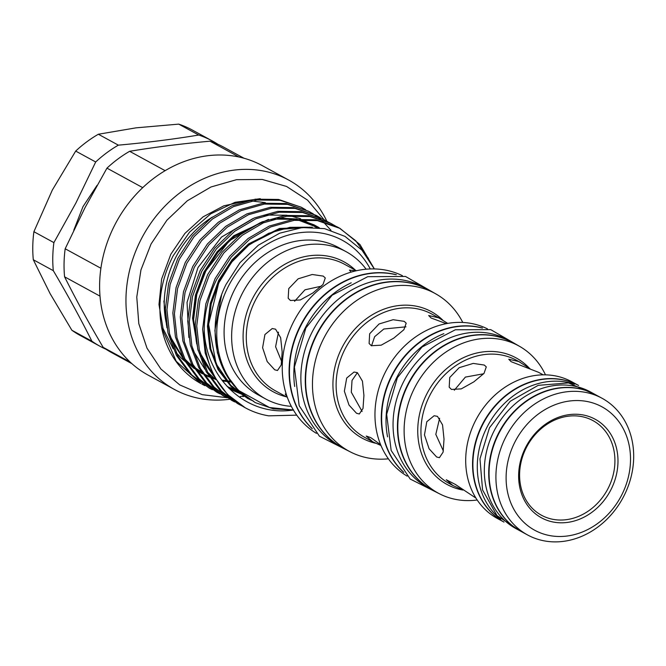 <?xml version="1.0" encoding="UTF-8"?>
<svg xmlns="http://www.w3.org/2000/svg" width="666" height="666" viewBox="0 0 666 666"><rect width="100%" height="100%" fill="white"/><g stroke="black" fill="none" stroke-linecap="round" stroke-linejoin="round"><path stroke-width="1" d="M528.979 535.697A77.83 66.001 -61.4 0 1 527.514 534.923A77.83 66.001 -61.4 0 1 506.401 435.855A77.83 66.001 -61.4 0 1 600.615 397.51A77.83 66.001 -61.4 0 1 602.081 398.285A77.83 66.001 -61.4 0 1 623.193 497.36A77.83 66.001 -61.4 0 1 528.979 535.697M527.514 534.923L520.662 531.185A77.83 66.001 -61.4 0 1 499.55 432.117A77.83 66.001 -61.4 0 1 593.764 393.773A77.83 66.001 -61.4 0 1 595.229 394.547L602.081 398.285M535.972 530.91A70.28 59.599 -61.4 0 1 515.168 441.533A70.28 59.599 -61.4 0 1 600.649 406.127A70.28 59.599 -61.4 0 1 621.453 495.512A70.28 59.599 -61.4 0 1 535.972 530.91M594.139 418.698A56.127 47.594 -61.4 0 1 610.747 490.076A56.127 47.594 -61.4 0 1 542.482 518.348A56.127 47.594 -61.4 0 1 525.865 446.969A56.127 47.594 -61.4 0 1 594.139 418.698M592.041 420.129A53.863 45.671 -61.4 0 1 607.983 488.628A53.863 45.671 -61.4 0 1 542.474 515.767A53.863 45.671 -61.4 0 1 526.531 447.261A53.863 45.671 -61.4 0 1 592.041 420.129M504.004 522.094L497.302 518.439A77.83 66.001 -61.4 0 1 476.19 419.364A77.83 66.001 -61.4 0 1 570.404 381.027A77.83 66.001 -61.4 0 1 571.869 381.801L578.571 385.456A77.83 66.001 -61.4 0 0 577.255 384.765A77.83 66.001 -61.4 0 0 483.091 423.018A77.83 66.001 -61.4 0 0 504.004 522.094A77.83 66.001 -61.4 0 1 482.933 424.159A77.83 66.001 -61.4 0 1 578.554 385.447M500.715 519.322A77.83 66.001 -61.4 0 1 487.329 426.556A77.83 66.001 -61.4 0 1 574.458 384.19M520.487 531.093A77.83 66.001 -61.4 0 1 520.312 530.993L515.925 528.604A77.83 66.001 -61.4 0 1 494.355 430.394A77.83 66.001 -61.4 0 1 590.484 391.958L594.88 394.355A77.83 66.001 -61.4 0 1 595.054 394.447M520.312 530.993A77.83 66.001 -61.4 0 1 498.742 432.792A77.83 66.001 -61.4 0 1 594.88 394.355M436.621 456.984L439.41 457.684L443.098 452.147L444.022 439.144L442.54 424.875L437.487 416.367L434.132 415.742L426.798 421.728L424.458 434.906L429.095 448.776L436.621 456.984M484.274 365.051L473.226 363.411L459.149 367.69L449.733 377.497L449.2 387.179L451.448 389.435L461.28 388.877L473.851 381.851L484.007 373.385L486.288 366.891L484.274 365.051M530.003 368.656L518.772 361.53L508.766 359.24L511.122 361.671L538.444 372.269L543.206 374.841M475.949 498.101L455.328 484.423L446.295 479.761L452.863 485.506L462.587 489.793M483.658 373.768L465.384 377.098L454.304 390.226M439.627 418.231L435.814 434.382L443.331 450.899M477.181 500A83.908 71.154 -61.4 0 1 439.768 493.939A83.908 71.154 -61.4 0 1 438.186 493.106A83.908 71.154 -61.4 0 1 415.426 386.297A83.908 71.154 -61.4 0 1 516.991 344.963A83.908 71.154 -61.4 0 1 518.573 345.796A83.908 71.154 -61.4 0 1 545.479 374.85M438.186 493.106L431.868 489.652A83.908 71.154 -61.4 0 1 409.107 382.842A83.908 71.154 -61.4 0 1 510.672 341.508A83.908 71.154 -61.4 0 1 512.254 342.341L518.573 345.796M431.693 489.56A83.908 71.154 -61.4 0 1 431.518 489.46L427.122 487.071A83.908 71.154 -61.4 0 1 403.871 381.193A83.908 71.154 -61.4 0 1 507.509 339.752L511.904 342.149A83.908 71.154 -61.4 0 1 512.079 342.249M431.518 489.46A83.908 71.154 -61.4 0 1 408.258 383.583A83.908 71.154 -61.4 0 1 511.904 342.149M403.28 471.844A83.908 71.154 -61.4 0 1 392.457 374.958A83.908 71.154 -61.4 0 1 481.809 327.938M387.562 436.838A83.908 71.154 -61.4 0 1 396.844 377.356A83.908 71.154 -61.4 0 1 443.864 333.658M403.754 472.41A83.908 71.154 -61.4 0 1 393.09 372.91A83.908 71.154 -61.4 0 1 482.542 328.03M407.134 476.115A83.908 71.154 -61.4 0 1 386.771 369.455A83.908 71.154 -61.4 0 1 487.487 328.871M388.378 458.807A89.835 76.174 -61.4 0 1 350.632 452.048A89.835 76.174 -61.4 0 1 348.934 451.148A89.835 76.174 -61.4 0 1 324.567 336.796A89.835 76.174 -61.4 0 1 433.308 292.541A89.835 76.174 -61.4 0 1 434.998 293.431A89.835 76.174 -61.4 0 1 462.778 322.461M348.934 451.148L342.083 447.41A89.835 76.174 -61.4 0 1 317.715 333.058A89.835 76.174 -61.4 0 1 426.456 288.803A89.835 76.174 -61.4 0 1 428.155 289.693L434.998 293.431M356.526 413.278L359.315 413.977L363.012 408.441L363.927 395.438L362.446 381.168L357.392 372.66L354.037 372.036L346.703 378.03L344.364 391.208L349.009 405.07L356.526 413.278M404.187 321.345L393.14 319.713L379.054 323.984L369.647 333.791L369.106 343.473L371.353 345.729L381.193 345.171L393.764 338.145L403.921 329.678L406.193 323.185L404.187 321.345M447.735 323.393L438.678 317.824L428.679 315.534L431.035 317.965L446.303 323.659M380.644 444.73L370.746 437.62L366.208 436.055L372.777 441.799L380.96 445.512M357.392 372.669L352.031 380.436L351.29 392.191L362.104 411.43M405.969 326.823L383.832 329.004L374.642 336.688L371.536 345.829M294.672 386.438A89.835 76.174 -61.4 0 1 305.428 327.639A89.835 76.174 -61.4 0 1 351.223 282.809M311.738 428.13A89.835 76.174 -61.4 0 1 301.032 325.241A89.835 76.174 -61.4 0 1 395.512 274.617M341.908 447.319A89.835 76.174 -61.4 0 1 341.733 447.219A89.835 76.174 -61.4 0 1 316.841 333.866A89.835 76.174 -61.4 0 1 427.797 289.502A89.835 76.174 -61.4 0 1 427.98 289.602M341.733 447.219L337.346 444.83A89.835 76.174 -61.4 0 1 312.446 331.468A89.835 76.174 -61.4 0 1 423.41 287.113L427.797 289.502M274.692 369.796L277.489 370.496L281.227 364.951L282.168 351.939L280.644 337.679L275.558 329.179L272.211 328.546L264.926 334.532L262.604 347.71L267.199 361.58L274.692 369.796M323.251 276.107L312.221 274.5L298.16 278.813L288.744 288.603L288.178 298.235L290.426 300.491L300.283 299.966L312.87 292.973L323.01 284.49L325.274 277.947L323.251 276.107M355.935 270.854L349.483 270.096L351.165 272.111M286.172 393.931L285.215 394.081L287.096 396.678M321.362 286.189L305.003 289.802L294.563 301.298M278.48 332.151L275.599 346.728L281.743 361.696M312.287 428.787A89.835 76.174 -61.4 0 1 301.74 323.06A89.835 76.174 -61.4 0 1 396.362 274.717M316.425 433.35A89.835 76.174 -61.4 0 1 294.888 319.322A89.835 76.174 -61.4 0 1 402.439 275.724M256.06 261.522L256.094 261.488A83.799 71.054 118.6 0 0 256.06 261.522A83.799 71.054 118.6 0 0 225.275 317.932A83.799 71.054 118.6 0 0 225.266 317.957A83.908 71.154 -61.4 0 1 256.094 261.488A83.908 71.154 -61.4 0 1 336.971 246.72A83.908 71.154 -61.4 0 1 338.553 247.552L346.104 251.673A83.908 71.154 -61.4 0 1 366.142 269.214M291.308 406.343A83.908 71.154 -61.4 0 1 267.291 399.816A83.908 71.154 -61.4 0 1 265.709 398.984L258.167 394.871A83.908 71.154 -61.4 0 1 225.266 317.982L225.275 317.932M265.709 398.984A83.908 71.154 -61.4 0 1 242.948 292.174A83.908 71.154 -61.4 0 1 344.522 250.841A83.908 71.154 -61.4 0 1 346.104 251.673M106.044 349.284A117.016 99.217 -61.4 0 1 100.283 346.42A117.016 99.217 -61.4 0 1 91.875 341.175C80.536 318.49 67.674 294.988 53.297 270.654A117.016 99.217 -61.4 0 1 53.896 242.615L75.941 202.922L95.688 161.988A117.016 99.217 -61.4 0 1 118.357 145.155C146.662 142.607 173.451 139.236 198.726 135.04A117.016 99.217 -61.4 0 1 212.387 140.992A117.016 99.217 -61.4 0 1 217.907 144.289M245.396 395.92A119.281 101.14 -61.4 0 1 242.832 396.645M240.343 397.277A119.281 101.14 -61.4 0 1 239.777 397.411M232.284 398.892A119.281 101.14 -61.4 0 1 230.752 399.117M230.153 399.2A119.281 101.14 -61.4 0 1 229.72 399.259M229.67 399.267A119.281 101.14 -61.4 0 1 174.392 389.444A119.281 101.14 -61.4 0 1 141.334 238.936A119.281 101.14 -61.4 0 1 288.661 180.036A119.281 101.14 -61.4 0 1 326.856 221.254M174.392 389.444L148.043 375.066A119.281 101.14 -61.4 0 1 114.993 224.559A119.281 101.14 -61.4 0 1 262.321 165.659L288.661 180.036M131.91 363.686L111.563 352.58A117.016 99.217 -61.4 0 1 103.155 347.327L130.128 362.046M100 296.137L64.577 276.806C75.924 299.484 88.786 322.993 103.155 347.327M64.577 276.806A117.016 99.217 -61.4 0 1 65.176 248.768L100.899 268.265M142.732 187.654L106.968 168.14L84.923 207.834L65.176 248.768M176.074 352.522L180.777 357.609A90.701 76.915 118.6 0 0 184.873 361.28M374.317 268.931L361.971 250.175L344.996 236.397L324.6 228.646L302.297 227.556L279.695 233.192L258.391 245.171L240.01 262.67L226.04 284.44C207.983 320.221 212.596 365.251 237.695 389.41L239.036 390.709A92.099 78.097 -61.4 0 1 228.629 285.797A92.099 78.097 -61.4 0 1 300.674 232.609A92.099 78.097 -61.4 0 1 370.288 268.956M197.261 369.372L200.932 371.378A90.701 76.915 -61.4 0 1 194.572 367.391M192.724 366.034A90.701 76.915 -61.4 0 1 184.532 358.624M181.984 355.752A90.701 76.915 -61.4 0 1 169.797 334.873M166.15 322.51A90.701 76.915 -61.4 0 1 175.941 257.001A90.701 76.915 -61.4 0 1 212.387 217.058M183.824 359.582L171.104 339.668M166.95 327.839L163.878 300.982L166.916 327.672M161.597 327.481L176.19 361.263L200.932 383.583A101.423 86.006 -61.4 0 1 161.597 327.481C157.318 303.147 161.172 279.245 173.168 255.769L189.544 232.151L210.756 213.819L235.006 202.322L260.281 198.659M374.001 268.265L360.023 244.613L339.993 228.388L317.374 220.621L294.147 220.338L270.779 226.923L249.617 239.377L231.285 257.009L216.625 279.512C208.533 296.129 204.387 312.82 204.196 329.57A101.423 86.006 -61.4 0 0 245.346 407.825L245.021 407.65M245.188 407.734L227.456 394.414L213.661 375.724L205.22 353.221L202.639 329.245L205.827 303.921L215.085 278.671L229.745 256.169L248.068 238.528L269.231 226.074L292.599 219.489L315.826 219.78L336.58 226.565L340.01 228.396M296.745 415.159L268.631 415.834A101.423 86.006 -61.4 0 1 245.346 407.825M335.473 226.015L330.677 223.343L309.923 216.558L286.705 216.267L263.328 222.86L242.166 235.306L223.843 252.947L209.182 275.449L199.925 300.699L196.736 326.024L199.317 350L207.767 372.51L221.553 391.2L239.136 404.437L242.108 405.969M237.587 403.588L220.013 390.359L206.219 371.67L197.769 349.159L195.196 325.183L198.376 299.858L207.634 274.608L222.294 252.098L240.626 234.465L261.788 222.011L285.156 215.426L308.383 215.709L329.129 222.502L332.559 224.334M328.03 221.953L323.235 219.28L302.481 212.496L279.254 212.204L255.886 218.789L234.723 231.244L216.392 248.884L201.731 271.387L192.474 296.636L189.294 321.961L191.866 345.937L200.316 368.448L214.111 387.137L231.685 400.374L234.657 401.906M231.676 400.366L212.562 386.288L198.768 367.607L190.326 345.096L187.745 321.12L190.934 295.796L200.183 270.546L214.852 248.035L233.175 230.403L254.337 217.949L277.705 211.363L300.932 211.646L323.559 219.422M320.579 217.89L315.784 215.218L295.03 208.425L271.803 208.142L248.435 214.727L227.273 227.181L208.949 244.813L194.289 267.324L185.031 292.574L181.843 317.898L184.424 341.874L192.865 364.385L206.66 383.075L224.242 396.303L227.214 397.843M222.694 395.462L205.12 382.226L191.325 363.536L182.875 341.034L180.303 317.058L183.483 291.733L192.74 266.475L207.401 243.972L225.732 226.34L246.895 213.886L270.263 207.301L293.49 207.584L316.109 215.351M313.137 213.819L308.333 211.147L287.587 204.362L264.36 204.079L240.992 210.664L219.83 223.118L201.498 240.751L186.838 263.261L177.581 288.511L174.4 313.836L176.973 337.812L185.423 360.323L199.217 379.004L216.791 392.241L219.763 393.781M216.775 392.232L197.669 378.163L183.874 359.474L175.433 336.971L172.852 312.987L176.04 287.67L185.29 262.412L199.958 239.91L218.281 222.278L239.444 209.823L262.812 203.238L286.039 203.521L308.666 211.289M305.686 209.757L300.89 207.084L280.136 200.299L256.91 200.016L233.541 206.602L212.379 219.056L194.056 236.688L179.387 259.191L170.138 284.449L166.95 309.773L169.53 333.749L177.972 356.252L191.766 374.941L209.349 388.178L212.321 389.718M209.332 388.17L190.218 374.101L176.432 355.411L167.982 332.9L165.401 308.924L168.59 283.599L177.847 258.35L192.507 235.847L210.839 218.215L231.993 205.761L255.369 199.167L278.596 199.459L301.215 207.226M339.235 227.98L355.652 240.676L368.431 258.475M331.785 223.918L334.682 225.632M316.891 215.792L319.788 217.507M309.449 211.721L312.337 213.445M313.087 213.911L315.875 215.809M316.6 216.325L319.297 218.406M319.988 218.972L322.585 221.229M323.251 221.845L330.96 230.278M293.656 409.973C247.036 417.399 205.669 378.879 204.196 329.57M201.89 384.107L204.87 385.656M239.036 390.709L269.522 407.525L293.115 409.948M239.011 157.026L210.006 141.192A117.016 99.217 -61.4 0 1 223.668 147.153L244.014 158.25M210.006 141.192C181.701 143.739 154.912 147.111 129.629 151.307L165.135 170.679M106.968 168.14A117.016 99.217 -61.4 0 1 129.629 151.307M198.726 135.04L178.729 124.126L136.08 127.839L98.352 134.241L118.357 145.155M178.729 124.126A117.016 99.217 -61.4 0 1 192.391 130.078L212.387 140.992M95.688 161.988L75.691 151.074L52.331 190.043L33.899 231.701L53.896 242.615M75.691 151.074A117.016 99.217 -61.4 0 1 98.352 134.241M53.297 270.654L33.3 259.74L50.125 293.656L71.878 330.261L91.875 341.175M33.3 259.74A117.016 99.217 -61.4 0 1 33.899 231.701M100.283 346.42L80.286 335.514A117.016 99.217 -61.4 0 1 71.878 330.261M520.129 362.246L516.708 360.381A70.205 59.532 118.6 0 0 515.384 359.682A70.205 59.532 118.6 0 0 430.403 394.272A70.205 59.532 118.6 0 0 449.45 483.641L452.863 485.506M462.937 490.051A72.094 61.13 -61.4 0 1 448.385 485.181A72.094 61.13 -61.4 0 1 427.039 393.498A72.094 61.13 -61.4 0 1 514.735 357.176A72.094 61.13 -61.4 0 1 529.27 368.123M440.035 318.539L431.884 314.094A70.205 59.532 118.6 0 0 430.561 313.395A70.205 59.532 118.6 0 0 345.579 347.985A70.205 59.532 118.6 0 0 364.627 437.354L372.777 441.799M375.682 443.265A72.094 61.13 -61.4 0 1 363.561 438.894A72.094 61.13 -61.4 0 1 342.224 347.211A72.094 61.13 -61.4 0 1 429.911 310.889A72.094 61.13 -61.4 0 1 442.782 320.138M356.402 270.754L344.63 264.327A72.094 61.13 118.6 0 0 343.273 263.611A72.094 61.13 118.6 0 0 256.002 299.126A72.094 61.13 118.6 0 0 275.558 390.9L287.329 397.327M286.397 396.811A73.984 62.729 -61.4 0 1 274.534 392.465A73.984 62.729 -61.4 0 1 252.63 298.376A73.984 62.729 -61.4 0 1 342.615 261.105A73.984 62.729 -61.4 0 1 355.469 270.246M170.829 338.728L183.441 358.649M186.047 361.455L194.322 368.656M196.179 369.988L202.506 373.867M204.021 374.667L209.432 377.131M210.781 377.655L215.717 379.329M222.511 380.977L231.327 382.101M233.849 385.672L234.265 385.731M236.871 388.994L237.387 389.102M240.026 392.066L240.817 392.274M319.297 227.755L314.918 225.316L299.375 219.797M295.812 219.122L273.443 219.156M262.521 221.703L234.623 236.247L218.007 252.289L204.712 272.744L196.337 295.704L193.465 318.723L196.703 343.922M200.616 354.986L213.228 374.908M228.621 387.987L233.849 390.934L243.315 394.888M310.181 227.164L278.771 229.42L249.517 244.38L232.9 260.414L219.605 280.877L211.23 303.829L208.366 326.848L210.864 349.192L218.964 370.08L232.118 387.212L250.291 399.825M239.635 391.708L240.368 391.891M319.164 227.739L314.002 224.817L300.341 219.738M297.069 219.014L277.481 218.04M268.515 219.405L233.716 235.756L217.091 251.79L203.804 272.252L195.421 295.205L192.557 318.223L198.102 350.524M201.956 359.224L213.878 376.132M228.771 388.136L232.934 390.442L244.072 394.93M246.312 397.169L248.168 397.877M312.287 227.198L279.454 228.48L248.609 243.881L231.984 259.915L218.698 280.378L210.314 303.33L207.451 326.348L209.948 348.693L218.048 369.58L231.202 386.713L247.827 398.568L253.588 401.165M221.587 294.921L214.893 330.419L217.391 352.764L225.499 373.643L238.653 390.775L255.278 402.63L273.251 408.832L293.348 409.998M520.812 531.268L496.994 515.634L482.567 489.951L479.97 458.857L489.493 427.738L510.181 401.307L538.203 385.348L568.489 382.917L595.379 394.63M520.471 346.869L490.709 329.628L455.361 329.77L421.986 347.053L397.386 377.705L386.663 414.327L391.158 450.482L410.214 479.045L440.126 494.114M351.29 452.372L319.439 436.213L299.167 405.686L294.405 367.058L305.885 327.938L332.143 295.188L367.765 276.681L405.502 276.448L437.304 294.755M97.028 185.398L83 206.618L73.784 230.211M173.243 348.867L163.02 328.463L158.983 304.495L161.63 279.012L170.821 254.254L184.923 233.4L203.113 216.825L223.893 205.802L245.571 201.09M323.976 219.647L307.592 200.158L286.546 186.438L262.296 179.462L236.538 179.678L210.989 186.98L187.288 200.807L166.883 220.238L151.049 244.006L140.942 269.955L136.771 297.053L138.803 323.659L146.995 348.168L160.914 369.047L179.745 384.906L202.248 394.672L226.931 397.702M227.173 397.702L228.396 397.669M228.821 397.652L229.237 397.635M230.253 397.594L230.761 397.56M240.276 396.536L245.038 395.654M239.119 404.429L237.571 403.579M224.226 396.295L222.677 395.454M325.116 220.271L323.568 219.43M317.665 216.209L316.125 215.359M310.223 212.146L308.674 211.297M302.772 208.075L301.232 207.234M163.878 300.965L166.525 325.291M170.255 336.671L182.684 357.184M185.29 360.065L193.598 367.499M195.471 368.872L201.865 372.868M203.388 373.693L208.858 376.223M210.215 376.756L215.201 378.463M221.845 380.103L230.694 381.26M235.997 388.078L236.497 388.178M316.258 227.431L302.714 219.63M300.657 218.806L290.443 215.851M286.805 215.218L268.132 215.076L264.052 215.701M252.947 218.565L221.478 237.088L197.985 267.557L187.046 302.406L188.869 337.487M192.599 348.859L193.914 351.898L205.02 369.372M207.626 372.261L215.942 379.695M227.406 386.721L238.944 391.059M317.873 227.589L297.885 219.913M294.247 219.289L275.616 219.139L271.495 219.763M260.389 222.627L229.312 240.809L205.927 270.671L196.778 294.497L193.639 319.372L196.32 341.541M200.041 352.922L212.471 373.435M227.081 386.372L241.891 393.706M244.613 395.912L246.445 396.678M307.575 227.206L289.935 227.339L268.664 233.3L248.734 245.188L231.66 262.163L218.706 283.033L208.583 324.334L216.15 363.852L230.844 385.356L246.029 396.969M251.423 200.941L265.351 202.639"/></g></svg>
